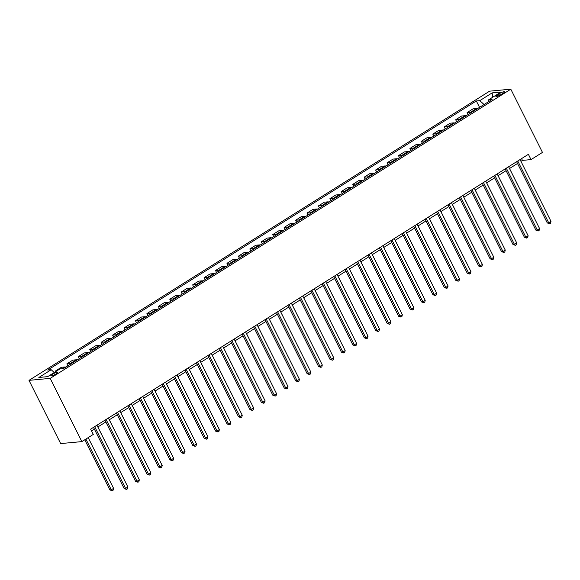 <?xml version="1.0" encoding="UTF-8"?>
<svg xmlns="http://www.w3.org/2000/svg" width="580" height="580" viewBox="0 0 580 580"><rect width="100%" height="100%" fill="white"/><g stroke="black" fill="none" stroke-linecap="round" stroke-linejoin="round"><path stroke-width="0.87" d="M56.072 373.911A3.842 0.747 -26.6 0 0 57.681 372.367A3.842 0.747 -26.6 0 0 52.41 374.26A3.842 0.747 -26.6 0 0 50.801 375.804A3.842 0.747 -26.6 0 0 56.072 373.911M50.184 378.377L81.845 441.605L60.661 443.584L29 380.357L489.614 91.169L510.806 89.189L50.184 378.377L29 380.357M520.941 161.341L522.442 160.399L531.026 159.594L528.394 154.323L90.647 429.157L93.286 434.42L81.845 441.605M499.452 93.619L497.437 94.881A3.726 0.725 -26.6 0 0 495.885 96.389A3.726 0.725 -26.6 0 0 500.989 94.554L503.005 93.286A3.726 0.725 -26.6 0 0 504.557 91.785A3.726 0.725 -26.6 0 0 499.452 93.619L500.163 95.04M484.061 104.523L479.79 100.637L476.325 100.963L47.727 370.047L51.192 369.728L54.259 372.512M479.79 100.637L492.144 92.887L500.961 92.061L488.607 99.818L488.534 101.718M51.192 369.728L38.845 377.478L47.661 376.652L60.008 368.902L63.474 368.575L492.072 99.492L488.607 99.818M531.026 159.594L542.467 152.417L510.806 89.189M91.531 430.933L94.402 429.127M97.831 426.982L105.835 421.95M109.265 419.797L117.276 414.772M120.698 412.619L128.709 407.595M132.138 405.442L140.143 400.41M143.572 398.257L151.583 393.233M155.005 391.079L163.016 386.055M193.589 438.11L166.475 383.88L174.45 378.87M177.879 376.724L185.89 371.693M189.312 369.54L197.323 364.515M200.752 362.362L208.756 357.338M212.186 355.185L220.19 350.153M223.619 348.007L231.63 342.976M235.052 340.822L243.063 335.798M246.493 333.645L254.497 328.621M257.926 326.467L265.937 321.436M269.359 319.29L277.37 314.258M280.8 312.105L288.804 307.081M292.233 304.928L300.237 299.896M303.666 297.75L311.677 292.719M315.099 290.565L323.111 285.541M326.54 283.388L334.544 278.364M337.973 276.211L345.985 271.179M349.406 269.033L357.418 264.001M360.847 261.848L368.851 256.824M372.28 254.671L380.291 249.646M383.713 247.493L391.725 242.462M395.154 240.316L403.158 235.284M406.587 233.131L414.591 228.107M418.021 225.954L426.032 220.929M429.454 218.776L437.465 213.744M440.894 211.591L448.898 206.567M452.327 204.414L460.339 199.389M463.761 197.236L471.772 192.205M475.201 190.059L483.205 185.027M486.635 182.874L494.638 177.85M498.068 175.696L506.079 170.672M509.508 168.519L517.512 163.487M521.55 158.615L522.442 160.399M476.325 100.963L479.537 107.365M477.42 108.692A4.807 2.103 -122.1 0 0 476.521 108.511L473.055 108.837L467.11 112.571L468.096 114.543M56.833 370.895L55.433 371.026L55.716 371.599M55.433 371.026L61.378 367.299L64.844 366.973A4.807 2.103 -122.1 0 1 65.75 367.147M71.239 363.704A4.807 2.103 -122.1 0 0 70.332 363.529L66.867 363.849L67.86 365.828M66.867 363.849L72.819 360.115L76.277 359.796A4.807 2.103 -122.1 0 1 77.183 359.97M82.672 356.526A4.807 2.103 -122.1 0 0 81.773 356.345L78.307 356.671L79.293 358.643M78.307 356.671L84.252 352.937L87.718 352.611A4.807 2.103 -122.1 0 1 88.617 352.792M94.105 349.349A4.807 2.103 -122.1 0 0 93.206 349.167L89.74 349.493L90.727 351.465M89.74 349.493L95.685 345.76L99.151 345.433A4.807 2.103 -122.1 0 1 100.057 345.615M105.546 342.164A4.807 2.103 -122.1 0 0 104.639 341.99L101.174 342.309L102.167 344.288M101.174 342.309L107.126 338.575L110.584 338.256A4.807 2.103 -122.1 0 1 111.49 338.43M116.979 334.986A4.807 2.103 -122.1 0 0 116.072 334.805L112.614 335.131L113.6 337.111M112.614 335.131L118.559 331.397L122.025 331.079A4.807 2.103 -122.1 0 1 122.924 331.252M128.412 327.809A4.807 2.103 -122.1 0 0 127.513 327.627L124.047 327.954L125.034 329.926M124.047 327.954L129.993 324.22L133.458 323.894A4.807 2.103 -122.1 0 1 134.364 324.075M139.852 320.624A4.807 2.103 -122.1 0 0 138.946 320.45L135.481 320.776L136.474 322.748M135.481 320.776L141.426 317.043L144.891 316.716A4.807 2.103 -122.1 0 1 145.797 316.897M151.286 313.446A4.807 2.103 -122.1 0 0 150.379 313.272L146.921 313.591L147.907 315.571M146.921 313.591L152.866 309.858L156.332 309.539A4.807 2.103 -122.1 0 1 157.231 309.713M162.719 306.269A4.807 2.103 -122.1 0 0 161.82 306.088L158.354 306.414L159.34 308.393M158.354 306.414L164.299 302.68L167.765 302.354A4.807 2.103 -122.1 0 1 168.664 302.535M174.159 299.091A4.807 2.103 -122.1 0 0 173.253 298.91L169.788 299.236L170.781 301.208M169.788 299.236L175.733 295.503L179.198 295.176A4.807 2.103 -122.1 0 1 180.104 295.358M185.593 291.907A4.807 2.103 -122.1 0 0 184.686 291.733L181.221 292.059L182.214 294.031M181.221 292.059L187.173 288.325L190.631 287.999A4.807 2.103 -122.1 0 1 191.538 288.173M197.026 284.729A4.807 2.103 -122.1 0 0 196.127 284.555L192.661 284.874L193.648 286.853M192.661 284.874L198.606 281.14L202.072 280.821A4.807 2.103 -122.1 0 1 202.971 280.995M208.459 277.552A4.807 2.103 -122.1 0 0 207.56 277.37L204.095 277.697L205.081 279.669M204.095 277.697L210.04 273.963L213.505 273.637A4.807 2.103 -122.1 0 1 214.411 273.818M219.9 270.374A4.807 2.103 -122.1 0 0 218.993 270.193L215.528 270.519L216.521 272.491M215.528 270.519L221.473 266.786L224.938 266.459A4.807 2.103 -122.1 0 1 225.845 266.64M231.333 263.189A4.807 2.103 -122.1 0 0 230.427 263.015L226.969 263.334L227.954 265.314M226.969 263.334L232.913 259.608L236.379 259.282A4.807 2.103 -122.1 0 1 237.278 259.456M242.766 256.012A4.807 2.103 -122.1 0 0 241.867 255.838L238.402 256.157L239.388 258.136M238.402 256.157L244.347 252.423L247.812 252.104A4.807 2.103 -122.1 0 1 248.719 252.278M254.207 248.835A4.807 2.103 -122.1 0 0 253.3 248.653L249.835 248.98L250.828 250.951M249.835 248.98L255.78 245.246L259.245 244.919A4.807 2.103 -122.1 0 1 260.152 245.101M265.64 241.657A4.807 2.103 -122.1 0 0 264.734 241.476L261.268 241.802L262.262 243.774M261.268 241.802L267.22 238.068L270.679 237.742A4.807 2.103 -122.1 0 1 271.585 237.923M277.073 234.472A4.807 2.103 -122.1 0 0 276.174 234.298L272.709 234.617L273.695 236.596M272.709 234.617L278.654 230.883L282.119 230.564A4.807 2.103 -122.1 0 1 283.018 230.738M288.514 227.295A4.807 2.103 -122.1 0 0 287.607 227.113L284.142 227.44L285.135 229.419M284.142 227.44L290.087 223.706L293.552 223.38A4.807 2.103 -122.1 0 1 294.459 223.561M299.947 220.117A4.807 2.103 -122.1 0 0 299.041 219.936L295.575 220.262L296.568 222.234M295.575 220.262L301.527 216.529L304.986 216.202A4.807 2.103 -122.1 0 1 305.892 216.383M311.38 212.932A4.807 2.103 -122.1 0 0 310.474 212.758L307.016 213.085L308.002 215.057M307.016 213.085L312.961 209.351L316.426 209.025A4.807 2.103 -122.1 0 1 317.325 209.199M322.813 205.755A4.807 2.103 -122.1 0 0 321.914 205.581L318.449 205.9L319.435 207.879M318.449 205.9L324.394 202.166L327.86 201.847A4.807 2.103 -122.1 0 1 328.766 202.021M334.254 198.577A4.807 2.103 -122.1 0 0 333.348 198.396L329.882 198.722L330.875 200.694M329.882 198.722L335.827 194.989L339.293 194.662A4.807 2.103 -122.1 0 1 340.199 194.844M345.687 191.4A4.807 2.103 -122.1 0 0 344.781 191.219L341.323 191.545L342.309 193.517M341.323 191.545L347.268 187.811L350.733 187.485A4.807 2.103 -122.1 0 1 351.632 187.666M357.12 184.215A4.807 2.103 -122.1 0 0 356.221 184.041L352.756 184.36L353.742 186.339M352.756 184.36L358.701 180.634L362.166 180.307A4.807 2.103 -122.1 0 1 363.065 180.481M368.561 177.038A4.807 2.103 -122.1 0 0 367.655 176.864L364.189 177.183L365.183 179.162M364.189 177.183L370.134 173.449L373.6 173.13A4.807 2.103 -122.1 0 1 374.506 173.304M379.994 169.86A4.807 2.103 -122.1 0 0 379.088 169.679L375.623 170.005L376.616 171.977M375.623 170.005L381.575 166.272L385.033 165.945A4.807 2.103 -122.1 0 1 385.939 166.126M391.427 162.683A4.807 2.103 -122.1 0 0 390.528 162.501L387.063 162.828L388.049 164.8M387.063 162.828L393.008 159.094L396.474 158.768A4.807 2.103 -122.1 0 1 397.373 158.949M402.861 155.498A4.807 2.103 -122.1 0 0 401.962 155.324L398.496 155.643L399.482 157.622M398.496 155.643L404.441 151.909L407.907 151.59A4.807 2.103 -122.1 0 1 408.813 151.764M414.301 148.321A4.807 2.103 -122.1 0 0 413.395 148.139L409.929 148.465L410.923 150.445M409.929 148.465L415.882 144.732L419.34 144.413A4.807 2.103 -122.1 0 1 420.246 144.587M425.735 141.143A4.807 2.103 -122.1 0 0 424.828 140.962L421.37 141.288L422.356 143.26M421.37 141.288L427.315 137.554L430.78 137.228A4.807 2.103 -122.1 0 1 431.679 137.409M437.168 133.958A4.807 2.103 -122.1 0 0 436.269 133.784L432.803 134.111L433.789 136.082M432.803 134.111L438.748 130.377L442.214 130.05A4.807 2.103 -122.1 0 1 443.12 130.232M448.608 126.781A4.807 2.103 -122.1 0 0 447.702 126.607L444.236 126.926L445.23 128.905M444.236 126.926L450.182 123.192L453.647 122.873A4.807 2.103 -122.1 0 1 454.553 123.047M460.041 119.603A4.807 2.103 -122.1 0 0 459.135 119.422L455.677 119.748L456.663 121.728M455.677 119.748L461.622 116.014L465.087 115.688A4.807 2.103 -122.1 0 1 465.986 115.869M471.475 112.426A4.807 2.103 -122.1 0 0 470.576 112.244L467.11 112.571M492.659 97.273L492.144 92.887M516.62 161.711L547.281 222.938L548.716 222.8L517.766 161.001M551 221.364L550.572 223.206L549.659 223.786L548.716 222.8L551 221.364L520.05 159.558M549.659 223.786L547.281 222.938M536.652 222.727L509.537 168.497M505.187 168.889L535.847 230.115L537.276 229.985L506.325 168.178M539.567 228.549L539.132 230.39L538.218 230.963L537.276 229.985L539.567 228.549L508.616 166.743M538.218 230.963L535.847 230.115M493.754 176.073L524.414 237.292L525.842 237.162L494.892 175.356M528.126 235.726L527.698 237.568L526.785 238.141L525.842 237.162L528.126 235.726L497.176 173.92M526.785 238.141L524.414 237.292M482.313 183.251L512.974 244.477L514.409 244.339L483.459 182.533M516.693 242.904L516.265 244.745L515.352 245.318L514.409 244.339L516.693 242.904L485.743 181.098M515.352 245.318L512.974 244.477M525.212 229.905L498.104 175.675M513.779 237.089L486.671 182.852M502.345 244.267L475.23 190.037M470.88 190.429L501.54 251.655L502.969 251.524L472.018 189.718M505.26 250.081L504.832 251.923L503.911 252.503L502.969 251.524L505.26 250.081L474.31 188.282M503.911 252.503L501.54 251.655M490.912 251.444L463.797 197.214M459.447 197.613L490.107 258.832L491.536 258.702L460.585 196.895M493.826 257.266L493.391 259.108L492.478 259.68L491.536 258.702L493.826 257.266L462.876 195.46M492.478 259.68L490.107 258.832M448.014 204.791L478.667 266.017L480.102 265.879L449.152 204.073M482.386 264.444L481.958 266.285L481.045 266.858L480.102 265.879L482.386 264.444L451.436 202.637M481.045 266.858L478.667 266.017M436.573 211.968L467.233 273.195L468.662 273.057L437.719 211.25M470.953 271.621L470.525 273.463L469.604 274.036L468.662 273.057L470.953 271.621L440.002 209.815M469.604 274.036L467.233 273.195M425.14 219.146L455.8 280.372L457.228 280.242L426.278 218.435M459.52 278.806L459.084 280.64L458.171 281.22L457.228 280.242L459.52 278.806L428.569 217M458.171 281.22L455.8 280.372M413.707 226.331L444.36 287.549L445.795 287.419L414.845 225.613M448.079 285.983L447.651 287.825L446.738 288.398L445.795 287.419L448.079 285.983L417.129 224.177M446.738 288.398L444.36 287.549M479.471 258.622L452.364 204.392M468.038 265.807L440.93 211.569M456.605 272.984L429.49 218.754M445.164 280.162L418.057 225.932M433.731 287.339L406.623 233.109M402.266 233.508L432.926 294.734L434.362 294.596L403.412 232.79M436.646 293.161L436.218 295.002L435.304 295.575L434.362 294.596L436.646 293.161L405.696 231.355M435.304 295.575L432.926 294.734M422.298 294.524L395.183 240.294M390.833 240.686L421.493 301.912L422.922 301.774L391.971 239.968M425.212 300.339L424.777 302.18L423.864 302.753L422.922 301.774L425.212 300.339L394.262 238.532M423.864 302.753L421.493 301.912M410.865 301.701L383.75 247.471M379.4 247.863L410.06 309.089L411.488 308.959L380.538 247.152M413.772 307.523L413.344 309.365L412.431 309.938L411.488 308.959L413.772 307.523L382.822 245.717M412.431 309.938L410.06 309.089M399.424 308.879L372.316 254.649M367.959 255.048L398.62 316.267L400.055 316.136L369.105 254.33M402.339 314.701L401.911 316.542L400.998 317.115L400.055 316.136L402.339 314.701L371.388 252.894M400.998 317.115L398.62 316.267M387.991 316.056L360.876 261.827M356.526 262.225L387.186 323.451L388.614 323.314L357.664 261.507M390.905 321.878L390.478 323.72L389.557 324.293L388.614 323.314L390.905 321.878L359.955 260.072M389.557 324.293L387.186 323.451M376.558 323.241L349.443 269.011M345.093 269.403L375.753 330.629L377.181 330.491L346.231 268.692M379.472 329.056L379.037 330.897L378.124 331.477L377.181 330.491L379.472 329.056L348.522 267.25M378.124 331.477L375.753 330.629M365.117 330.419L338.01 276.189M333.66 276.587L364.312 337.806L365.748 337.676L334.798 275.87M368.032 336.24L367.604 338.082L366.69 338.655L365.748 337.676L368.032 336.24L337.082 274.434M366.69 338.655L364.312 337.806M322.219 283.765L352.879 344.984L354.315 344.853L323.364 283.047M356.599 343.418L356.171 345.26L355.257 345.832L354.315 344.853L356.599 343.418L325.648 281.612M355.257 345.832L352.879 344.984M310.786 290.942L341.446 352.169L342.874 352.031L311.924 290.225M345.165 350.595L344.73 352.437L343.817 353.01L342.874 352.031L345.165 350.595L314.215 288.789M343.817 353.01L341.446 352.169M299.352 298.12L330.005 359.346L331.441 359.216L300.491 297.41M333.725 357.773L333.297 359.614L332.383 360.195L331.441 359.216L333.725 357.773L302.774 295.974M332.383 360.195L330.005 359.346M287.912 305.305L318.572 366.524L320.008 366.393L289.058 304.587M322.291 364.958L321.864 366.799L320.95 367.372L320.008 366.393L322.291 364.958L291.341 303.151M320.95 367.372L318.572 366.524M276.479 312.482L307.139 373.709L308.567 373.571L277.617 311.764M310.858 372.135L310.43 373.977L309.51 374.549L308.567 373.571L310.858 372.135L279.908 310.329M309.51 374.549L307.139 373.709M265.046 319.66L295.706 380.886L297.134 380.748L266.184 318.942M299.418 379.313L298.99 381.154L298.076 381.727L297.134 380.748L299.418 379.313L268.475 317.507M298.076 381.727L295.706 380.886M253.612 326.837L284.265 388.063L285.701 387.933L254.75 326.127M287.985 386.498L287.557 388.332L286.643 388.912L285.701 387.933L287.985 386.498L257.034 324.691M286.643 388.912L284.265 388.063M242.172 334.022L272.832 395.241L274.26 395.111L243.31 333.304M276.551 393.675L276.123 395.516L275.203 396.089L274.26 395.111L276.551 393.675L245.601 331.869M275.203 396.089L272.832 395.241M230.738 341.2L261.399 402.426L262.827 402.288L231.877 340.482M265.118 400.852L264.683 402.694L263.769 403.267L262.827 402.288L265.118 400.852L234.168 339.046M263.769 403.267L261.399 402.426M219.305 348.377L249.958 409.603L251.394 409.465L220.444 347.666M253.677 408.03L253.25 409.872L252.336 410.451L251.394 409.465L253.677 408.03L222.727 346.224M252.336 410.451L249.958 409.603M207.865 355.555L238.525 416.781L239.96 416.65L209.01 354.844M242.244 415.215L241.817 417.056L240.903 417.629L239.96 416.65L242.244 415.215L211.294 353.408M240.903 417.629L238.525 416.781M196.431 362.739L227.092 423.958L228.52 423.828L197.57 362.021M230.811 422.392L230.376 424.234L229.463 424.807L228.52 423.828L230.811 422.392L199.861 360.586M229.463 424.807L227.092 423.958M184.998 369.917L215.658 431.143L217.087 431.005L186.137 369.199M219.37 429.57L218.943 431.411L218.029 431.984L217.087 431.005L219.37 429.57L188.42 367.763M218.029 431.984L215.658 431.143M173.558 377.094L204.218 438.321L205.654 438.19L174.703 376.384M207.937 436.747L207.51 438.589L206.596 439.169L205.654 438.19L207.937 436.747L176.987 374.948M206.596 439.169L204.218 438.321M162.125 384.279L192.785 445.498L194.213 445.367L163.263 383.561M196.504 443.932L196.076 445.774L195.155 446.346L194.213 445.367L196.504 443.932L165.554 382.126M195.155 446.346L192.785 445.498M150.691 391.457L181.351 452.683L182.78 452.545L151.829 390.739M185.071 451.11L184.636 452.951L183.722 453.524L182.78 452.545L185.071 451.11L154.12 389.303M183.722 453.524L181.351 452.683M139.258 398.634L169.911 459.86L171.346 459.723L140.396 397.916M173.63 458.287L173.202 460.128L172.289 460.701L171.346 459.723L173.63 458.287L142.68 396.481M172.289 460.701L169.911 459.86M353.684 337.596L326.576 283.366M342.251 344.781L315.136 290.544M330.81 351.958L303.702 297.728M319.377 359.136L292.269 304.906M307.944 366.313L280.829 312.083M296.525 373.534L269.395 319.261M285.07 380.676L257.962 326.446M273.637 387.853L246.529 333.623M262.204 395.031L235.088 340.801M250.763 402.215L223.655 347.986M239.33 409.393L212.222 355.163M227.896 416.571L200.781 362.34M216.456 423.755L189.348 369.518M205.023 430.933L177.915 376.703M182.156 445.288L155.041 391.058M170.716 452.473L143.608 398.235M159.282 459.65L132.175 405.42M127.818 405.811L158.478 467.038L159.906 466.907L128.963 405.101M162.197 465.472L161.769 467.306L160.856 467.886L159.906 466.907L162.197 465.472L131.247 403.665M160.856 467.886L158.478 467.038M147.849 466.827L120.734 412.598M116.384 412.996L147.044 474.215L148.473 474.085L117.522 412.278M150.764 472.649L150.329 474.491L149.415 475.063L148.473 474.085L150.764 472.649L119.813 410.843M149.415 475.063L147.044 474.215M136.409 474.005L109.301 419.775M104.951 420.174L135.604 481.4L137.04 481.262L106.089 419.456M139.323 479.827L138.895 481.668L137.982 482.241L137.04 481.262L139.323 479.827L108.373 418.021M137.982 482.241L135.604 481.4M124.975 481.19L97.868 426.96M93.51 427.351L124.171 488.577L125.606 488.44L94.656 426.634M127.89 487.004L127.462 488.846L126.549 489.418L125.606 488.44L127.89 487.004L96.94 425.198M126.549 489.418L124.171 488.577M84.752 439.778L109.859 489.911L111.287 489.781L113.578 488.346L88.182 437.625M85.891 439.06L111.287 489.781L112.23 490.76L109.859 489.911M113.578 488.346L113.144 490.187L112.23 490.76M470.576 112.244L476.521 108.511M459.135 119.422L465.087 115.688M447.702 126.607L453.647 122.873M436.269 133.784L442.214 130.05M424.828 140.962L430.78 137.228M413.395 148.139L419.34 144.413M401.962 155.324L407.907 151.59M390.528 162.501L396.474 158.768M379.088 169.679L385.033 165.945M367.655 176.864L373.6 173.13M356.221 184.041L362.166 180.307M344.781 191.219L350.733 187.485M333.348 198.396L339.293 194.662M321.914 205.581L327.86 201.847M310.474 212.758L316.426 209.025M299.041 219.936L304.986 216.202M287.607 227.113L293.552 223.38M276.174 234.298L282.119 230.564M264.734 241.476L270.679 237.742M253.3 248.653L259.245 244.919M241.867 255.838L247.812 252.104M230.427 263.015L236.379 259.282M218.993 270.193L224.938 266.459M207.56 277.37L213.505 273.637M196.127 284.555L202.072 280.821M184.686 291.733L190.631 287.999M173.253 298.91L179.198 295.176M161.82 306.088L167.765 302.354M150.379 313.272L156.332 309.539M138.946 320.45L144.891 316.716M127.513 327.627L133.458 323.894M116.072 334.805L122.025 331.079M104.639 341.99L110.584 338.256M93.206 349.167L99.151 345.433M81.773 356.345L87.718 352.611M70.332 363.529L76.277 359.796M62.082 368.706L64.844 366.973M498.017 96.041L497.437 94.881"/></g></svg>
